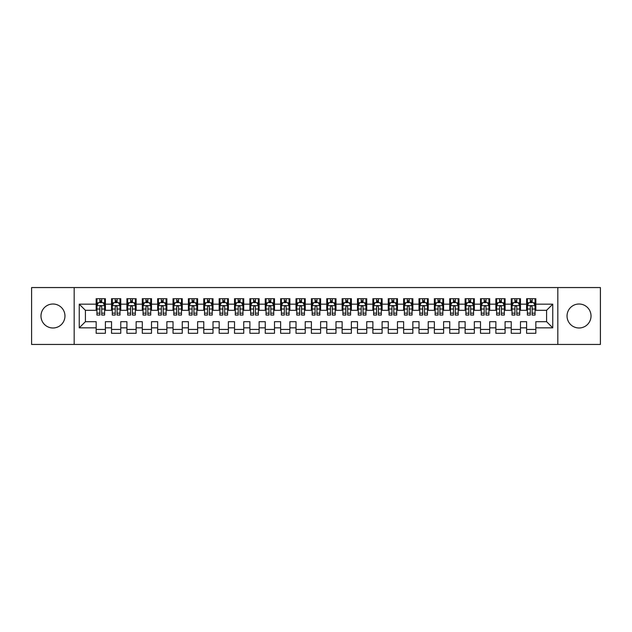 <?xml version="1.0" encoding="UTF-8"?>
<svg xmlns="http://www.w3.org/2000/svg" width="632" height="632" viewBox="0 0 632 632"><rect width="100%" height="100%" fill="white"/><g stroke="black" fill="none" stroke-linecap="round" stroke-linejoin="round"><path stroke-width="0.95" d="M579.031 304.008A11.992 11.992 0 0 0 567.038 316A11.992 11.992 0 0 0 579.031 327.992A11.992 11.992 0 0 0 591.023 316A11.992 11.992 0 0 0 579.031 304.008M52.97 304.008A11.992 11.992 0 0 0 40.977 316A11.992 11.992 0 0 0 52.97 327.992A11.992 11.992 0 0 0 64.962 316A11.992 11.992 0 0 0 52.97 304.008M557.819 344.44L600.4 344.44L600.4 287.56L557.819 287.56L557.819 344.44L74.181 344.44L74.181 287.56L31.6 287.56L31.6 344.44L74.181 344.44M557.819 287.56L74.181 287.56M79.253 327.834L79.253 304.166L96.167 304.166L96.167 310.312L85.407 310.312L85.407 321.688L79.253 327.834L96.167 327.834L96.167 333.293L105.394 333.293L105.394 327.834L111.54 327.834L111.54 333.293L120.759 333.293L120.759 327.834L126.914 327.834L126.914 333.293L136.133 333.293L136.133 327.834L142.287 327.834L142.287 333.293L151.506 333.293L151.506 327.834L157.66 327.834L157.66 333.293L166.88 333.293L166.88 327.834L173.034 327.834L173.034 333.293L182.253 333.293L182.253 327.834L188.407 327.834L188.407 333.293L197.626 333.293L197.626 327.834L203.78 327.834L203.78 333.293L213 333.293L213 327.834L219.154 327.834L219.154 333.293L228.373 333.293L228.373 327.834L234.519 327.834L234.519 333.293L243.747 333.293L243.747 327.834L249.893 327.834L249.893 333.293L259.12 333.293L259.12 327.834L265.266 327.834L265.266 333.293L274.493 333.293L274.493 327.834L280.64 327.834L280.64 333.293L289.867 333.293L289.867 327.834L296.013 327.834L296.013 333.293L305.24 333.293L305.24 327.834L311.386 327.834L311.386 333.293L320.614 333.293L320.614 327.834L326.76 327.834L326.76 333.293L335.987 333.293L335.987 327.834L342.133 327.834L342.133 333.293L351.36 333.293L351.36 327.834L357.507 327.834L357.507 333.293L366.734 333.293L366.734 327.834L372.88 327.834L372.88 333.293L382.107 333.293L382.107 327.834L388.253 327.834L388.253 333.293L397.481 333.293L397.481 327.834L403.627 327.834L403.627 333.293L412.846 333.293L412.846 327.834L419 327.834L419 333.293L428.219 333.293L428.219 327.834L434.374 327.834L434.374 333.293L443.593 333.293L443.593 327.834L449.747 327.834L449.747 333.293L458.966 333.293L458.966 327.834L465.12 327.834L465.12 333.293L474.34 333.293L474.34 327.834L480.494 327.834L480.494 333.293L489.713 333.293L489.713 327.834L495.867 327.834L495.867 333.293L505.087 333.293L505.087 327.834L511.241 327.834L511.241 333.293L520.46 333.293L520.46 327.834L526.606 327.834L526.606 333.293L535.833 333.293L535.833 321.688L546.593 321.688L546.593 310.312L535.833 310.312L535.833 304.166L552.747 304.166L552.747 327.834L535.833 327.834M535.833 304.166L535.833 298.707L526.606 298.707L526.606 304.166L520.46 304.166L520.46 298.707L511.241 298.707L511.241 304.166L505.087 304.166L505.087 298.707L495.867 298.707L495.867 304.166L489.713 304.166L489.713 298.707L480.494 298.707L480.494 304.166L474.34 304.166L474.34 298.707L465.12 298.707L465.12 304.166L458.966 304.166L458.966 298.707L449.747 298.707L449.747 304.166L443.593 304.166L443.593 298.707L434.374 298.707L434.374 304.166L428.219 304.166L428.219 298.707L419 298.707L419 304.166L412.846 304.166L412.846 298.707L403.627 298.707L403.627 304.166L397.481 304.166L397.481 298.707L388.253 298.707L388.253 304.166L382.107 304.166L382.107 298.707L372.88 298.707L372.88 304.166L366.734 304.166L366.734 298.707L357.507 298.707L357.507 304.166L351.36 304.166L351.36 298.707L342.133 298.707L342.133 304.166L335.987 304.166L335.987 298.707L326.76 298.707L326.76 304.166L320.614 304.166L320.614 298.707L311.386 298.707L311.386 304.166L305.24 304.166L305.24 298.707L296.013 298.707L296.013 304.166L289.867 304.166L289.867 298.707L280.64 298.707L280.64 304.166L274.493 304.166L274.493 298.707L265.266 298.707L265.266 304.166L259.12 304.166L259.12 298.707L249.893 298.707L249.893 304.166L243.747 304.166L243.747 298.707L234.519 298.707L234.519 304.166L228.373 304.166L228.373 298.707L219.154 298.707L219.154 304.166L213 304.166L213 298.707L203.78 298.707L203.78 304.166L197.626 304.166L197.626 298.707L188.407 298.707L188.407 304.166L182.253 304.166L182.253 298.707L173.034 298.707L173.034 304.166L166.88 304.166L166.88 298.707L157.66 298.707L157.66 304.166L151.506 304.166L151.506 298.707L142.287 298.707L142.287 304.166L136.133 304.166L136.133 298.707L126.914 298.707L126.914 304.166L120.759 304.166L120.759 298.707L111.54 298.707L111.54 304.166L105.394 304.166L105.394 298.707L96.167 298.707L96.167 304.166M520.46 327.834L520.46 321.688L526.606 321.688L526.606 327.834M552.747 304.166L546.593 310.312M505.087 327.834L505.087 321.688L511.241 321.688L511.241 327.834M526.606 304.166L526.606 310.312L520.46 310.312L520.46 304.166M489.713 327.834L489.713 321.688L495.867 321.688L495.867 327.834M511.241 304.166L511.241 310.312L505.087 310.312L505.087 304.166M474.34 327.834L474.34 321.688L480.494 321.688L480.494 327.834M495.867 304.166L495.867 310.312L489.713 310.312L489.713 304.166M458.966 327.834L458.966 321.688L465.12 321.688L465.12 327.834M480.494 304.166L480.494 310.312L474.34 310.312L474.34 304.166M443.593 327.834L443.593 321.688L449.747 321.688L449.747 327.834M465.12 304.166L465.12 310.312L458.966 310.312L458.966 304.166M428.219 327.834L428.219 321.688L434.374 321.688L434.374 327.834M449.747 304.166L449.747 310.312L443.593 310.312L443.593 304.166M412.846 327.834L412.846 321.688L419 321.688L419 327.834M434.374 304.166L434.374 310.312L428.219 310.312L428.219 304.166M397.481 327.834L397.481 321.688L403.627 321.688L403.627 327.834M419 304.166L419 310.312L412.846 310.312L412.846 304.166M382.107 327.834L382.107 321.688L388.253 321.688L388.253 327.834M403.627 304.166L403.627 310.312L397.481 310.312L397.481 304.166M366.734 327.834L366.734 321.688L372.88 321.688L372.88 327.834M388.253 304.166L388.253 310.312L382.107 310.312L382.107 304.166M351.36 327.834L351.36 321.688L357.507 321.688L357.507 327.834M372.88 304.166L372.88 310.312L366.734 310.312L366.734 304.166M335.987 327.834L335.987 321.688L342.133 321.688L342.133 327.834M357.507 304.166L357.507 310.312L351.36 310.312L351.36 304.166M320.614 327.834L320.614 321.688L326.76 321.688L326.76 327.834M342.133 304.166L342.133 310.312L335.987 310.312L335.987 304.166M305.24 327.834L305.24 321.688L311.386 321.688L311.386 327.834M326.76 304.166L326.76 310.312L320.614 310.312L320.614 304.166M289.867 327.834L289.867 321.688L296.013 321.688L296.013 327.834M311.386 304.166L311.386 310.312L305.24 310.312L305.24 304.166M274.493 327.834L274.493 321.688L280.64 321.688L280.64 327.834M296.013 304.166L296.013 310.312L289.867 310.312L289.867 304.166M259.12 327.834L259.12 321.688L265.266 321.688L265.266 327.834M280.64 304.166L280.64 310.312L274.493 310.312L274.493 304.166M243.747 327.834L243.747 321.688L249.893 321.688L249.893 327.834M265.266 304.166L265.266 310.312L259.12 310.312L259.12 304.166M228.373 327.834L228.373 321.688L234.519 321.688L234.519 327.834M249.893 304.166L249.893 310.312L243.747 310.312L243.747 304.166M213 327.834L213 321.688L219.154 321.688L219.154 327.834M234.519 304.166L234.519 310.312L228.373 310.312L228.373 304.166M197.626 327.834L197.626 321.688L203.78 321.688L203.78 327.834M219.154 304.166L219.154 310.312L213 310.312L213 304.166M182.253 327.834L182.253 321.688L188.407 321.688L188.407 327.834M203.78 304.166L203.78 310.312L197.626 310.312L197.626 304.166M166.88 327.834L166.88 321.688L173.034 321.688L173.034 327.834M188.407 304.166L188.407 310.312L182.253 310.312L182.253 304.166M151.506 327.834L151.506 321.688L157.66 321.688L157.66 327.834M173.034 304.166L173.034 310.312L166.88 310.312L166.88 304.166M136.133 327.834L136.133 321.688L142.287 321.688L142.287 327.834M157.66 304.166L157.66 310.312L151.506 310.312L151.506 304.166M120.759 327.834L120.759 321.688L126.914 321.688L126.914 327.834M142.287 304.166L142.287 310.312L136.133 310.312L136.133 304.166M105.394 327.834L105.394 321.688L111.54 321.688L111.54 327.834M126.914 304.166L126.914 310.312L120.759 310.312L120.759 304.166M85.407 321.688L96.167 321.688L96.167 327.834M111.54 304.166L111.54 310.312L105.394 310.312L105.394 304.166M526.606 302.546L527.38 302.546M535.067 302.546L535.833 302.546M511.241 302.546L512.007 302.546M519.694 302.546L520.46 302.546M495.867 302.546L496.634 302.546M504.32 302.546L505.087 302.546M480.494 302.546L481.26 302.546M488.947 302.546L489.713 302.546M465.12 302.546L465.887 302.546M473.573 302.546L474.34 302.546M449.747 302.546L450.513 302.546M458.2 302.546L458.966 302.546M434.374 302.546L435.14 302.546M442.827 302.546L443.593 302.546M419 302.546L419.767 302.546M427.453 302.546L428.219 302.546M403.627 302.546L404.393 302.546M412.08 302.546L412.846 302.546M388.253 302.546L389.02 302.546M396.706 302.546L397.481 302.546M372.88 302.546L373.646 302.546M381.333 302.546L382.107 302.546M357.507 302.546L358.273 302.546M365.96 302.546L366.734 302.546M342.133 302.546L342.9 302.546M350.586 302.546L351.36 302.546M326.76 302.546L327.526 302.546M335.213 302.546L335.987 302.546M311.386 302.546L312.161 302.546M319.839 302.546L320.614 302.546M296.013 302.546L296.787 302.546M304.474 302.546L305.24 302.546M280.64 302.546L281.414 302.546M289.101 302.546L289.867 302.546M265.266 302.546L266.04 302.546M273.727 302.546L274.493 302.546M249.893 302.546L250.667 302.546M258.354 302.546L259.12 302.546M234.519 302.546L235.294 302.546M242.98 302.546L243.747 302.546M219.154 302.546L219.92 302.546M227.607 302.546L228.373 302.546M203.78 302.546L204.547 302.546M212.233 302.546L213 302.546M188.407 302.546L189.173 302.546M196.86 302.546L197.626 302.546M173.034 302.546L173.8 302.546M181.487 302.546L182.253 302.546M157.66 302.546L158.427 302.546M166.113 302.546L166.88 302.546M142.287 302.546L143.053 302.546M150.74 302.546L151.506 302.546M126.914 302.546L127.68 302.546M135.367 302.546L136.133 302.546M111.54 302.546L112.306 302.546M119.993 302.546L120.759 302.546M96.167 302.546L96.933 302.546M104.62 302.546L105.394 302.546M96.167 329.454L105.394 329.454M111.54 329.454L120.759 329.454M126.914 329.454L136.133 329.454M142.287 329.454L151.506 329.454M157.66 329.454L166.88 329.454M173.034 329.454L182.253 329.454M188.407 329.454L197.626 329.454M203.78 329.454L213 329.454M219.154 329.454L228.373 329.454M234.519 329.454L243.747 329.454M249.893 329.454L259.12 329.454M265.266 329.454L274.493 329.454M280.64 329.454L289.867 329.454M296.013 329.454L305.24 329.454M311.386 329.454L320.614 329.454M326.76 329.454L335.987 329.454M342.133 329.454L351.36 329.454M357.507 329.454L366.734 329.454M372.88 329.454L382.107 329.454M388.253 329.454L397.481 329.454M403.627 329.454L412.846 329.454M419 329.454L428.219 329.454M434.374 329.454L443.593 329.454M449.747 329.454L458.966 329.454M465.12 329.454L474.34 329.454M480.494 329.454L489.713 329.454M495.867 329.454L505.087 329.454M511.241 329.454L520.46 329.454M526.606 329.454L535.833 329.454M79.253 304.166L85.407 310.312M546.593 321.688L552.747 327.834M101.705 300.706L99.856 300.706M104.62 313.148L101.705 313.148L101.705 315.076L104.62 315.076L104.62 305.698L103.087 302.625L98.474 302.625L96.933 305.698L96.933 315.076L99.856 315.076L99.856 313.148L96.933 313.148M96.933 305.698L96.933 298.707M104.62 305.698L104.62 298.707M99.856 302.625L99.856 298.707M101.705 298.707L101.705 302.625M101.705 313.148L101.705 306.852C101.088 305.667 100.472 305.667 99.856 306.852L99.856 313.148M101.705 302.546L99.856 302.546M117.07 300.706L115.229 300.706M119.993 313.148L117.07 313.148L117.07 315.076L119.993 315.076L119.993 305.698L118.46 302.625L113.847 302.625L112.306 305.698L112.306 315.076L115.229 315.076L115.229 313.148L112.306 313.148M112.306 305.698L112.306 298.707M119.993 305.698L119.993 298.707M115.229 302.625L115.229 298.707M117.07 298.707L117.07 302.625M117.07 313.148L117.07 306.852C116.462 305.667 115.846 305.667 115.229 306.852L115.229 313.148M117.07 302.546L115.229 302.546M132.444 300.706L130.603 300.706M135.367 313.148L132.444 313.148L132.444 315.076L135.367 315.076L135.367 305.698L133.834 302.625L129.22 302.625L127.68 305.698L127.68 315.076L130.603 315.076L130.603 313.148L127.68 313.148M127.68 305.698L127.68 298.707M135.367 305.698L135.367 298.707M130.603 302.625L130.603 298.707M132.444 298.707L132.444 302.625M132.444 313.148L132.444 306.852C131.835 305.667 131.219 305.667 130.603 306.852L130.603 313.148M132.444 302.546L130.603 302.546M147.817 300.706L145.976 300.706M150.74 313.148L147.817 313.148L147.817 315.076L150.74 315.076L150.74 305.698L149.199 302.625L144.594 302.625L143.053 305.698L143.053 315.076L145.976 315.076L145.976 313.148L143.053 313.148M143.053 305.698L143.053 298.707M150.74 305.698L150.74 298.707M145.976 302.625L145.976 298.707M147.817 298.707L147.817 302.625M147.817 313.148L147.817 306.852C147.209 305.667 146.592 305.667 145.976 306.852L145.976 313.148M147.817 302.546L145.976 302.546M163.19 300.706L161.35 300.706M166.113 313.148L163.19 313.148L163.19 315.076L166.113 315.076L166.113 305.698L164.573 302.625L159.967 302.625L158.427 305.698L158.427 315.076L161.35 315.076L161.35 313.148L158.427 313.148M158.427 305.698L158.427 298.707M166.113 305.698L166.113 298.707M161.35 302.625L161.35 298.707M163.19 298.707L163.19 302.625M163.19 313.148L163.19 306.852C162.582 305.667 161.966 305.667 161.35 306.852L161.35 313.148M163.19 302.546L161.35 302.546M178.564 300.706L176.723 300.706M181.487 313.148L178.564 313.148L178.564 315.076L181.487 315.076L181.487 305.698L179.946 302.625L175.34 302.625L173.8 305.698L173.8 315.076L176.723 315.076L176.723 313.148L173.8 313.148M173.8 305.698L173.8 298.707M181.487 305.698L181.487 298.707M176.723 302.625L176.723 298.707M178.564 298.707L178.564 302.625M178.564 313.148L178.564 306.852C177.955 305.667 177.339 305.667 176.723 306.852L176.723 313.148M178.564 302.546L176.723 302.546M193.937 300.706L192.096 300.706M196.86 313.148L193.937 313.148L193.937 315.076L196.86 315.076L196.86 305.698L195.32 302.625L190.714 302.625L189.173 305.698L189.173 315.076L192.096 315.076L192.096 313.148L189.173 313.148M189.173 305.698L189.173 298.707M196.86 305.698L196.86 298.707M192.096 302.625L192.096 298.707M193.937 298.707L193.937 302.625M193.937 313.148L193.937 306.852C193.321 305.667 192.713 305.667 192.096 306.852L192.096 313.148M193.937 302.546L192.096 302.546M209.31 300.706L207.47 300.706M212.233 313.148L209.31 313.148L209.31 315.076L212.233 315.076L212.233 305.698L210.693 302.625L206.079 302.625L204.547 305.698L204.547 315.076L207.47 315.076L207.47 313.148L204.547 313.148M204.547 305.698L204.547 298.707M212.233 305.698L212.233 298.707M207.47 302.625L207.47 298.707M209.31 298.707L209.31 302.625M209.31 313.148L209.31 306.852C208.694 305.667 208.086 305.667 207.47 306.852L207.47 313.148M209.31 302.546L207.47 302.546M224.684 300.706L222.843 300.706M227.607 313.148L224.684 313.148L224.684 315.076L227.607 315.076L227.607 305.698L226.066 302.625L221.453 302.625L219.92 305.698L219.92 315.076L222.843 315.076L222.843 313.148L219.92 313.148M219.92 305.698L219.92 298.707M227.607 305.698L227.607 298.707M222.843 302.625L222.843 298.707M224.684 298.707L224.684 302.625M224.684 313.148L224.684 306.852C224.068 305.667 223.459 305.667 222.843 306.852L222.843 313.148M224.684 302.546L222.843 302.546M240.057 300.706L238.217 300.706M242.98 313.148L240.057 313.148L240.057 315.076L242.98 315.076L242.98 305.698L241.44 302.625L236.826 302.625L235.294 305.698L235.294 315.076L238.217 315.076L238.217 313.148L235.294 313.148M235.294 305.698L235.294 298.707M242.98 305.698L242.98 298.707M238.217 302.625L238.217 298.707M240.057 298.707L240.057 302.625M240.057 313.148L240.057 306.852C239.441 305.667 238.825 305.667 238.217 306.852L238.217 313.148M240.057 302.546L238.217 302.546M255.431 300.706L253.582 300.706M258.354 313.148L255.431 313.148L255.431 315.076L258.354 315.076L258.354 305.698L256.813 302.625L252.2 302.625L250.667 305.698L250.667 315.076L253.582 315.076L253.582 313.148L250.667 313.148M250.667 305.698L250.667 298.707M258.354 305.698L258.354 298.707M253.582 302.625L253.582 298.707M255.431 298.707L255.431 302.625M255.431 313.148L255.431 306.852C254.815 305.667 254.198 305.667 253.582 306.852L253.582 313.148M255.431 302.546L253.582 302.546M270.804 300.706L268.956 300.706M273.727 313.148L270.804 313.148L270.804 315.076L273.727 315.076L273.727 305.698L272.187 302.625L267.573 302.625L266.04 305.698L266.04 315.076L268.956 315.076L268.956 313.148L266.04 313.148M266.04 305.698L266.04 298.707M273.727 305.698L273.727 298.707M268.956 302.625L268.956 298.707M270.804 298.707L270.804 302.625M270.804 313.148L270.804 306.852C270.188 305.667 269.572 305.667 268.956 306.852L268.956 313.148M270.804 302.546L268.956 302.546M286.178 300.706L284.329 300.706M289.101 313.148L286.178 313.148L286.178 315.076L289.101 315.076L289.101 305.698L287.56 302.625L282.946 302.625L281.414 305.698L281.414 315.076L284.329 315.076L284.329 313.148L281.414 313.148M281.414 305.698L281.414 298.707M289.101 305.698L289.101 298.707M284.329 302.625L284.329 298.707M286.178 298.707L286.178 302.625M286.178 313.148L286.178 306.852C285.561 305.667 284.945 305.667 284.329 306.852L284.329 313.148M286.178 302.546L284.329 302.546M301.551 300.706L299.702 300.706M304.474 313.148L301.551 313.148L301.551 315.076L304.474 315.076L304.474 305.698L302.933 302.625L298.32 302.625L296.787 305.698L296.787 315.076L299.702 315.076L299.702 313.148L296.787 313.148M296.787 305.698L296.787 298.707M304.474 305.698L304.474 298.707M299.702 302.625L299.702 298.707M301.551 298.707L301.551 302.625M301.551 313.148L301.551 306.852C300.935 305.667 300.318 305.667 299.702 306.852L299.702 313.148M301.551 302.546L299.702 302.546M316.924 300.706L315.076 300.706M319.839 313.148L316.924 313.148L316.924 315.076L319.839 315.076L319.839 305.698L318.307 302.625L313.693 302.625L312.161 305.698L312.161 315.076L315.076 315.076L315.076 313.148L312.161 313.148M312.161 305.698L312.161 298.707M319.839 305.698L319.839 298.707M315.076 302.625L315.076 298.707M316.924 298.707L316.924 302.625M316.924 313.148L316.924 306.852C316.308 305.667 315.692 305.667 315.076 306.852L315.076 313.148M316.924 302.546L315.076 302.546M332.298 300.706L330.449 300.706M335.213 313.148L332.298 313.148L332.298 315.076L335.213 315.076L335.213 305.698L333.68 302.625L329.067 302.625L327.526 305.698L327.526 315.076L330.449 315.076L330.449 313.148L327.526 313.148M327.526 305.698L327.526 298.707M335.213 305.698L335.213 298.707M330.449 302.625L330.449 298.707M332.298 298.707L332.298 302.625M332.298 313.148L332.298 306.852C331.682 305.667 331.065 305.667 330.449 306.852L330.449 313.148M332.298 302.546L330.449 302.546M347.671 300.706L345.822 300.706M350.586 313.148L347.671 313.148L347.671 315.076L350.586 315.076L350.586 305.698L349.054 302.625L344.44 302.625L342.9 305.698L342.9 315.076L345.822 315.076L345.822 313.148L342.9 313.148M342.9 305.698L342.9 298.707M350.586 305.698L350.586 298.707M345.822 302.625L345.822 298.707M347.671 298.707L347.671 302.625M347.671 313.148L347.671 306.852C347.055 305.667 346.439 305.667 345.822 306.852L345.822 313.148M347.671 302.546L345.822 302.546M363.045 300.706L361.196 300.706M365.96 313.148L363.045 313.148L363.045 315.076L365.96 315.076L365.96 305.698L364.427 302.625L359.813 302.625L358.273 305.698L358.273 315.076L361.196 315.076L361.196 313.148L358.273 313.148M358.273 305.698L358.273 298.707M365.96 305.698L365.96 298.707M361.196 302.625L361.196 298.707M363.045 298.707L363.045 302.625M363.045 313.148L363.045 306.852C362.428 305.667 361.812 305.667 361.196 306.852L361.196 313.148M363.045 302.546L361.196 302.546M378.418 300.706L376.569 300.706M381.333 313.148L378.418 313.148L378.418 315.076L381.333 315.076L381.333 305.698L379.8 302.625L375.187 302.625L373.646 305.698L373.646 315.076L376.569 315.076L376.569 313.148L373.646 313.148M373.646 305.698L373.646 298.707M381.333 305.698L381.333 298.707M376.569 302.625L376.569 298.707M378.418 298.707L378.418 302.625M378.418 313.148L378.418 306.852C377.802 305.667 377.185 305.667 376.569 306.852L376.569 313.148M378.418 302.546L376.569 302.546M393.783 300.706L391.943 300.706M396.706 313.148L393.783 313.148L393.783 315.076L396.706 315.076L396.706 305.698L395.174 302.625L390.56 302.625L389.02 305.698L389.02 315.076L391.943 315.076L391.943 313.148L389.02 313.148M389.02 305.698L389.02 298.707M396.706 305.698L396.706 298.707M391.943 302.625L391.943 298.707M393.783 298.707L393.783 302.625M393.783 313.148L393.783 306.852C393.175 305.667 392.559 305.667 391.943 306.852L391.943 313.148M393.783 302.546L391.943 302.546M409.157 300.706L407.316 300.706M412.08 313.148L409.157 313.148L409.157 315.076L412.08 315.076L412.08 305.698L410.547 302.625L405.934 302.625L404.393 305.698L404.393 315.076L407.316 315.076L407.316 313.148L404.393 313.148M404.393 305.698L404.393 298.707M412.08 305.698L412.08 298.707M407.316 302.625L407.316 298.707M409.157 298.707L409.157 302.625M409.157 313.148L409.157 306.852C408.548 305.667 407.932 305.667 407.316 306.852L407.316 313.148M409.157 302.546L407.316 302.546M424.53 300.706L422.69 300.706M427.453 313.148L424.53 313.148L424.53 315.076L427.453 315.076L427.453 305.698L425.921 302.625L421.307 302.625L419.767 305.698L419.767 315.076L422.69 315.076L422.69 313.148L419.767 313.148M419.767 305.698L419.767 298.707M427.453 305.698L427.453 298.707M422.69 302.625L422.69 298.707M424.53 298.707L424.53 302.625M424.53 313.148L424.53 306.852C423.922 305.667 423.306 305.667 422.69 306.852L422.69 313.148M424.53 302.546L422.69 302.546M439.904 300.706L438.063 300.706M442.827 313.148L439.904 313.148L439.904 315.076L442.827 315.076L442.827 305.698L441.286 302.625L436.68 302.625L435.14 305.698L435.14 315.076L438.063 315.076L438.063 313.148L435.14 313.148M435.14 305.698L435.14 298.707M442.827 305.698L442.827 298.707M438.063 302.625L438.063 298.707M439.904 298.707L439.904 302.625M439.904 313.148L439.904 306.852C439.295 305.667 438.679 305.667 438.063 306.852L438.063 313.148M439.904 302.546L438.063 302.546M455.277 300.706L453.436 300.706M458.2 313.148L455.277 313.148L455.277 315.076L458.2 315.076L458.2 305.698L456.659 302.625L452.054 302.625L450.513 305.698L450.513 315.076L453.436 315.076L453.436 313.148L450.513 313.148M450.513 305.698L450.513 298.707M458.2 305.698L458.2 298.707M453.436 302.625L453.436 298.707M455.277 298.707L455.277 302.625M455.277 313.148L455.277 306.852C454.669 305.667 454.053 305.667 453.436 306.852L453.436 313.148M455.277 302.546L453.436 302.546M470.65 300.706L468.81 300.706M473.573 313.148L470.65 313.148L470.65 315.076L473.573 315.076L473.573 305.698L472.033 302.625L467.427 302.625L465.887 305.698L465.887 315.076L468.81 315.076L468.81 313.148L465.887 313.148M465.887 305.698L465.887 298.707M473.573 305.698L473.573 298.707M468.81 302.625L468.81 298.707M470.65 298.707L470.65 302.625M470.65 313.148L470.65 306.852C470.034 305.667 469.426 305.667 468.81 306.852L468.81 313.148M470.65 302.546L468.81 302.546M486.024 300.706L484.183 300.706M488.947 313.148L486.024 313.148L486.024 315.076L488.947 315.076L488.947 305.698L487.406 302.625L482.801 302.625L481.26 305.698L481.26 315.076L484.183 315.076L484.183 313.148L481.26 313.148M481.26 305.698L481.26 298.707M488.947 305.698L488.947 298.707M484.183 302.625L484.183 298.707M486.024 298.707L486.024 302.625M486.024 313.148L486.024 306.852C485.408 305.667 484.799 305.667 484.183 306.852L484.183 313.148M486.024 302.546L484.183 302.546M501.397 300.706L499.557 300.706M504.32 313.148L501.397 313.148L501.397 315.076L504.32 315.076L504.32 305.698L502.78 302.625L498.166 302.625L496.634 305.698L496.634 315.076L499.557 315.076L499.557 313.148L496.634 313.148M496.634 305.698L496.634 298.707M504.32 305.698L504.32 298.707M499.557 302.625L499.557 298.707M501.397 298.707L501.397 302.625M501.397 313.148L501.397 306.852C500.781 305.667 500.173 305.667 499.557 306.852L499.557 313.148M501.397 302.546L499.557 302.546M516.771 300.706L514.93 300.706M519.694 313.148L516.771 313.148L516.771 315.076L519.694 315.076L519.694 305.698L518.153 302.625L513.539 302.625L512.007 305.698L512.007 315.076L514.93 315.076L514.93 313.148L512.007 313.148M512.007 305.698L512.007 298.707M519.694 305.698L519.694 298.707M514.93 302.625L514.93 298.707M516.771 298.707L516.771 302.625M516.771 313.148L516.771 306.852C516.154 305.667 515.538 305.667 514.93 306.852L514.93 313.148M516.771 302.546L514.93 302.546M532.144 300.706L530.295 300.706M535.067 313.148L532.144 313.148L532.144 315.076L535.067 315.076L535.067 305.698L533.527 302.625L528.913 302.625L527.38 305.698L527.38 315.076L530.295 315.076L530.295 313.148L527.38 313.148M527.38 305.698L527.38 298.707M535.067 305.698L535.067 298.707M530.295 302.625L530.295 298.707M532.144 298.707L532.144 302.625M532.144 313.148L532.144 306.852C531.528 305.667 530.912 305.667 530.295 306.852L530.295 313.148M532.144 302.546L530.295 302.546M104.58 305.619L96.973 305.619M96.933 302.807L98.379 302.807M103.174 302.807L104.62 302.807M99.856 309.032L96.933 309.032M104.62 309.032L101.705 309.032M101.705 301.685L99.856 301.685M119.954 305.619L112.346 305.619M112.306 302.807L113.752 302.807M118.547 302.807L119.993 302.807M115.229 309.032L112.306 309.032M119.993 309.032L117.07 309.032M117.07 301.685L115.229 301.685M135.327 305.619L127.719 305.619M127.68 302.807L129.125 302.807M133.921 302.807L135.367 302.807M130.603 309.032L127.68 309.032M135.367 309.032L132.444 309.032M132.444 301.685L130.603 301.685M150.7 305.619L143.093 305.619M143.053 302.807L144.499 302.807M149.294 302.807L150.74 302.807M145.976 309.032L143.053 309.032M150.74 309.032L147.817 309.032M147.817 301.685L145.976 301.685M166.074 305.619L158.466 305.619M158.427 302.807L159.872 302.807M164.668 302.807L166.113 302.807M161.35 309.032L158.427 309.032M166.113 309.032L163.19 309.032M163.19 301.685L161.35 301.685M181.447 305.619L173.84 305.619M173.8 302.807L175.246 302.807M180.041 302.807L181.487 302.807M176.723 309.032L173.8 309.032M181.487 309.032L178.564 309.032M178.564 301.685L176.723 301.685M196.821 305.619L189.213 305.619M189.173 302.807L190.619 302.807M195.414 302.807L196.86 302.807M192.096 309.032L189.173 309.032M196.86 309.032L193.937 309.032M193.937 301.685L192.096 301.685M212.194 305.619L204.586 305.619M204.547 302.807L205.993 302.807M210.788 302.807L212.233 302.807M207.47 309.032L204.547 309.032M212.233 309.032L209.31 309.032M209.31 301.685L207.47 301.685M227.567 305.619L219.96 305.619M219.92 302.807L221.366 302.807M226.161 302.807L227.607 302.807M222.843 309.032L219.92 309.032M227.607 309.032L224.684 309.032M224.684 301.685L222.843 301.685M242.941 305.619L235.333 305.619M235.294 302.807L236.739 302.807M241.535 302.807L242.98 302.807M238.217 309.032L235.294 309.032M242.98 309.032L240.057 309.032M240.057 301.685L238.217 301.685M258.314 305.619L250.707 305.619M250.667 302.807L252.113 302.807M256.908 302.807L258.354 302.807M253.582 309.032L250.667 309.032M258.354 309.032L255.431 309.032M255.431 301.685L253.582 301.685M273.688 305.619L266.08 305.619M266.04 302.807L267.486 302.807M272.281 302.807L273.727 302.807M268.956 309.032L266.04 309.032M273.727 309.032L270.804 309.032M270.804 301.685L268.956 301.685M289.061 305.619L281.445 305.619M281.414 302.807L282.86 302.807M287.655 302.807L289.101 302.807M284.329 309.032L281.414 309.032M289.101 309.032L286.178 309.032M286.178 301.685L284.329 301.685M304.434 305.619L296.819 305.619M296.787 302.807L298.225 302.807M303.028 302.807L304.474 302.807M299.702 309.032L296.787 309.032M304.474 309.032L301.551 309.032M301.551 301.685L299.702 301.685M319.808 305.619L312.192 305.619M312.161 302.807L313.598 302.807M318.402 302.807L319.839 302.807M315.076 309.032L312.161 309.032M319.839 309.032L316.924 309.032M316.924 301.685L315.076 301.685M335.181 305.619L327.566 305.619M327.526 302.807L328.972 302.807M333.775 302.807L335.213 302.807M330.449 309.032L327.526 309.032M335.213 309.032L332.298 309.032M332.298 301.685L330.449 301.685M350.555 305.619L342.939 305.619M342.9 302.807L344.345 302.807M349.141 302.807L350.586 302.807M345.822 309.032L342.9 309.032M350.586 309.032L347.671 309.032M347.671 301.685L345.822 301.685M365.92 305.619L358.312 305.619M358.273 302.807L359.719 302.807M364.514 302.807L365.96 302.807M361.196 309.032L358.273 309.032M365.96 309.032L363.045 309.032M363.045 301.685L361.196 301.685M381.293 305.619L373.686 305.619M373.646 302.807L375.092 302.807M379.887 302.807L381.333 302.807M376.569 309.032L373.646 309.032M381.333 309.032L378.418 309.032M378.418 301.685L376.569 301.685M396.667 305.619L389.059 305.619M389.02 302.807L390.465 302.807M395.261 302.807L396.706 302.807M391.943 309.032L389.02 309.032M396.706 309.032L393.783 309.032M393.783 301.685L391.943 301.685M412.04 305.619L404.433 305.619M404.393 302.807L405.839 302.807M410.634 302.807L412.08 302.807M407.316 309.032L404.393 309.032M412.08 309.032L409.157 309.032M409.157 301.685L407.316 301.685M427.414 305.619L419.806 305.619M419.767 302.807L421.212 302.807M426.007 302.807L427.453 302.807M422.69 309.032L419.767 309.032M427.453 309.032L424.53 309.032M424.53 301.685L422.69 301.685M442.787 305.619L435.179 305.619M435.14 302.807L436.586 302.807M441.381 302.807L442.827 302.807M438.063 309.032L435.14 309.032M442.827 309.032L439.904 309.032M439.904 301.685L438.063 301.685M458.161 305.619L450.553 305.619M450.513 302.807L451.959 302.807M456.754 302.807L458.2 302.807M453.436 309.032L450.513 309.032M458.2 309.032L455.277 309.032M455.277 301.685L453.436 301.685M473.534 305.619L465.926 305.619M465.887 302.807L467.332 302.807M472.128 302.807L473.573 302.807M468.81 309.032L465.887 309.032M473.573 309.032L470.65 309.032M470.65 301.685L468.81 301.685M488.907 305.619L481.3 305.619M481.26 302.807L482.706 302.807M487.501 302.807L488.947 302.807M484.183 309.032L481.26 309.032M488.947 309.032L486.024 309.032M486.024 301.685L484.183 301.685M504.281 305.619L496.673 305.619M496.634 302.807L498.079 302.807M502.875 302.807L504.32 302.807M499.557 309.032L496.634 309.032M504.32 309.032L501.397 309.032M501.397 301.685L499.557 301.685M519.654 305.619L512.046 305.619M512.007 302.807L513.453 302.807M518.248 302.807L519.694 302.807M514.93 309.032L512.007 309.032M519.694 309.032L516.771 309.032M516.771 301.685L514.93 301.685M535.028 305.619L527.42 305.619M527.38 302.807L528.826 302.807M533.621 302.807L535.067 302.807M530.295 309.032L527.38 309.032M535.067 309.032L532.144 309.032M532.144 301.685L530.295 301.685"/></g></svg>
